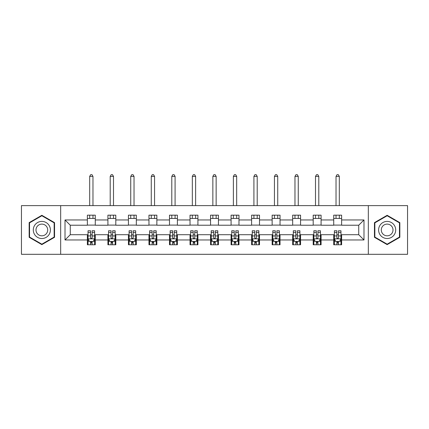 <?xml version="1.0" encoding="UTF-8"?>
<svg xmlns="http://www.w3.org/2000/svg" width="429" height="429" viewBox="0 0 429 429"><rect width="100%" height="100%" fill="white"/><g stroke="black" fill="none" stroke-linecap="round" stroke-linejoin="round"><path stroke-width="0.64" d="M368.334 254.306L407.55 254.306L407.55 205.62L368.334 205.62L368.334 254.306L60.666 254.306L60.666 205.62L21.45 205.62L21.45 254.306L60.666 254.306M368.334 205.62L60.666 205.62M341.623 219.959L341.623 215.16L333.724 215.16L333.724 219.959L321.09 219.959L321.09 215.16L313.197 215.16L313.197 219.959L300.563 219.959L300.563 215.16L292.669 215.16L292.669 219.959L280.035 219.959L280.035 215.16L272.136 215.16L272.136 219.959L259.507 219.959L259.507 215.16L251.608 215.16L251.608 219.959L238.974 219.959L238.974 215.16L231.081 215.16L231.081 219.959L218.447 219.959L218.447 215.16L210.553 215.16L210.553 219.959L197.919 219.959L197.919 215.16L190.026 215.16L190.026 219.959L177.392 219.959L177.392 215.16L169.493 215.16L169.493 219.959L156.864 219.959L156.864 215.16L148.965 215.16L148.965 219.959L136.331 219.959L136.331 215.16L128.437 215.16L128.437 219.959L115.803 219.959L115.803 215.16L107.91 215.16L107.91 219.959L95.276 219.959L95.276 215.16L87.377 215.16L87.377 219.959L65.01 219.959L65.01 239.961L70.27 234.701L87.377 234.701L87.377 244.766L95.276 244.766L95.276 234.701L107.91 234.701L107.91 244.766L115.803 244.766L115.803 234.701L128.437 234.701L128.437 244.766L136.331 244.766L136.331 234.701L148.965 234.701L148.965 244.766L156.864 244.766L156.864 234.701L169.493 234.701L169.493 244.766L177.392 244.766L177.392 234.701L190.026 234.701L190.026 244.766L197.919 244.766L197.919 234.701L210.553 234.701L210.553 244.766L218.447 244.766L218.447 234.701L231.081 234.701L231.081 244.766L238.974 244.766L238.974 234.701L251.608 234.701L251.608 244.766L259.507 244.766L259.507 234.701L272.136 234.701L272.136 244.766L280.035 244.766L280.035 234.701L292.669 234.701L292.669 244.766L300.563 244.766L300.563 234.701L313.197 234.701L313.197 244.766L321.09 244.766L321.09 234.701L333.724 234.701L333.724 244.766L341.623 244.766L341.623 234.701L358.73 234.701L358.73 225.225L341.623 225.225L341.623 219.959L363.99 219.959L363.99 239.961L341.623 239.961M333.724 239.961L321.09 239.961M313.197 239.961L300.563 239.961M292.669 239.961L280.035 239.961M272.136 239.961L259.507 239.961M251.608 239.961L238.974 239.961M231.081 239.961L218.447 239.961M210.553 239.961L197.919 239.961M190.026 239.961L177.392 239.961M169.493 239.961L156.864 239.961M148.965 239.961L136.331 239.961M128.437 239.961L115.803 239.961M107.91 239.961L95.276 239.961M87.377 239.961L65.01 239.961M333.724 219.959L333.724 225.225L321.09 225.225L321.09 219.959M313.197 219.959L313.197 225.225L300.563 225.225L300.563 219.959M292.669 219.959L292.669 225.225L280.035 225.225L280.035 219.959M272.136 219.959L272.136 225.225L259.507 225.225L259.507 219.959M251.608 219.959L251.608 225.225L238.974 225.225L238.974 219.959M231.081 219.959L231.081 225.225L218.447 225.225L218.447 219.959M210.553 219.959L210.553 225.225L197.919 225.225L197.919 219.959M190.026 219.959L190.026 225.225L177.392 225.225L177.392 219.959M169.493 219.959L169.493 225.225L156.864 225.225L156.864 219.959M148.965 219.959L148.965 225.225L136.331 225.225L136.331 219.959M128.437 219.959L128.437 225.225L115.803 225.225L115.803 219.959M107.91 219.959L107.91 225.225L95.276 225.225L95.276 219.959M87.377 219.959L87.377 225.225L70.27 225.225L65.01 219.959M70.27 225.225L70.27 234.701M363.99 239.961L358.73 234.701M358.73 225.225L363.99 219.959M87.377 218.447L95.276 218.447M87.377 225.091L95.276 225.091M87.377 234.829L88.036 234.829M90.535 234.829L92.117 234.829M94.616 234.829L95.276 234.829M87.377 241.479L88.036 241.479M90.535 241.479L92.117 241.479M94.616 241.479L95.276 241.479M107.91 234.829L108.564 234.829M111.068 234.829L112.645 234.829M115.144 234.829L115.803 234.829M107.91 241.479L108.564 241.479M111.068 241.479L112.645 241.479M115.144 241.479L115.803 241.479M107.91 218.447L115.803 218.447M107.91 225.091L115.803 225.091M128.437 234.829L129.097 234.829M131.596 234.829L133.172 234.829M135.677 234.829L136.331 234.829M128.437 241.479L129.097 241.479M131.596 241.479L133.172 241.479M135.677 241.479L136.331 241.479M128.437 218.447L136.331 218.447M128.437 225.091L136.331 225.091M148.965 234.829L149.624 234.829M152.123 234.829L153.705 234.829M156.204 234.829L156.864 234.829M148.965 241.479L149.624 241.479M152.123 241.479L153.705 241.479M156.204 241.479L156.864 241.479M148.965 218.447L156.864 218.447M148.965 225.091L156.864 225.091M169.493 234.829L170.152 234.829M172.651 234.829L174.233 234.829M176.732 234.829L177.392 234.829M169.493 241.479L170.152 241.479M172.651 241.479L174.233 241.479M176.732 241.479L177.392 241.479M169.493 218.447L177.392 218.447M169.493 225.091L177.392 225.091M190.026 234.829L190.68 234.829M193.184 234.829L194.761 234.829M197.26 234.829L197.919 234.829M190.026 241.479L190.68 241.479M193.184 241.479L194.761 241.479M197.26 241.479L197.919 241.479M190.026 218.447L197.919 218.447M190.026 225.091L197.919 225.091M210.553 234.829L211.213 234.829M213.712 234.829L215.288 234.829M217.787 234.829L218.447 234.829M210.553 241.479L211.213 241.479M213.712 241.479L215.288 241.479M217.787 241.479L218.447 241.479M210.553 218.447L218.447 218.447M210.553 225.091L218.447 225.091M231.081 234.829L231.74 234.829M234.239 234.829L235.816 234.829M238.32 234.829L238.974 234.829M231.081 241.479L231.74 241.479M234.239 241.479L235.816 241.479M238.32 241.479L238.974 241.479M231.081 218.447L238.974 218.447M231.081 225.091L238.974 225.091M251.608 234.829L252.268 234.829M254.767 234.829L256.349 234.829M258.848 234.829L259.507 234.829M251.608 241.479L252.268 241.479M254.767 241.479L256.349 241.479M258.848 241.479L259.507 241.479M251.608 218.447L259.507 218.447M251.608 225.091L259.507 225.091M272.136 234.829L272.796 234.829M275.295 234.829L276.877 234.829M279.376 234.829L280.035 234.829M272.136 241.479L272.796 241.479M275.295 241.479L276.877 241.479M279.376 241.479L280.035 241.479M272.136 218.447L280.035 218.447M272.136 225.091L280.035 225.091M292.669 234.829L293.323 234.829M295.828 234.829L297.404 234.829M299.903 234.829L300.563 234.829M292.669 241.479L293.323 241.479M295.828 241.479L297.404 241.479M299.903 241.479L300.563 241.479M292.669 218.447L300.563 218.447M292.669 225.091L300.563 225.091M313.197 234.829L313.856 234.829M316.355 234.829L317.932 234.829M320.436 234.829L321.09 234.829M313.197 241.479L313.856 241.479M316.355 241.479L317.932 241.479M320.436 241.479L321.09 241.479M313.197 218.447L321.09 218.447M313.197 225.091L321.09 225.091M333.724 234.829L334.384 234.829M336.883 234.829L338.465 234.829M340.964 234.829L341.623 234.829M333.724 241.479L334.384 241.479M336.883 241.479L338.465 241.479M340.964 241.479L341.623 241.479M333.724 218.447L341.623 218.447M333.724 225.091L341.623 225.091M41.849 244.627L54.547 237.296L54.547 222.63L41.849 215.299L29.151 222.63L29.151 237.296L41.849 244.627M399.849 222.63L387.151 215.299L374.453 222.63L374.453 237.296L387.151 244.627L399.849 237.296L399.849 222.63M90.535 243.055L92.117 243.055M88.036 232.4L90.535 232.4L90.535 230.754L88.036 230.754L88.036 238.781L89.355 241.409L93.302 241.409L94.616 238.781L94.616 230.754L92.117 230.754L92.117 232.4L94.616 232.4M94.616 238.781L94.616 244.766M88.036 238.781L88.036 244.766M92.117 241.409L92.117 244.766M90.535 244.766L90.535 241.409M90.535 232.4L90.535 237.795C91.061 238.808 91.592 238.808 92.117 237.795L92.117 232.4M92.97 218.447L92.97 215.16M92.97 205.62L92.97 176.405L89.682 176.405L89.682 205.62M89.682 218.447L89.682 215.16M89.682 176.405L90.669 174.694L91.983 174.694L92.97 176.405M49.255 234.239A8.553 8.553 0 0 0 46.123 222.554A8.553 8.553 0 0 0 34.438 225.686A8.553 8.553 0 0 0 37.57 237.371A8.553 8.553 0 0 0 49.255 234.239M46.917 232.888A5.856 5.856 0 0 0 44.777 224.893A5.856 5.856 0 0 0 36.776 227.032A5.856 5.856 0 0 0 38.921 235.033A5.856 5.856 0 0 0 46.917 232.888M29.542 237.065L29.542 222.86L41.849 215.755L54.151 222.86L54.151 237.065L41.849 244.171L29.542 237.065M387.151 221.407A8.553 8.553 0 0 0 378.598 229.96A8.553 8.553 0 0 0 387.151 238.519A8.553 8.553 0 0 0 395.704 229.96A8.553 8.553 0 0 0 387.151 221.407M387.151 224.104A5.856 5.856 0 0 0 381.295 229.96A5.856 5.856 0 0 0 387.151 235.816A5.856 5.856 0 0 0 393.007 229.96A5.856 5.856 0 0 0 387.151 224.104M399.458 237.065L387.151 244.171L374.849 237.065L374.849 222.86L387.151 215.755L399.458 222.86L399.458 237.065M111.068 243.055L112.645 243.055M108.564 232.4L111.068 232.4L111.068 230.754L108.564 230.754L108.564 238.781L109.883 241.409L113.83 241.409L115.144 238.781L115.144 230.754L112.645 230.754L112.645 232.4L115.144 232.4M115.144 238.781L115.144 244.766M108.564 238.781L108.564 244.766M112.645 241.409L112.645 244.766M111.068 244.766L111.068 241.409M111.068 232.4L111.068 237.795C111.594 238.808 112.119 238.808 112.645 237.795L112.645 232.4M113.503 218.447L113.503 215.16M113.503 205.62L113.503 176.405L110.21 176.405L110.21 205.62M110.21 218.447L110.21 215.16M110.21 176.405L111.197 174.694L112.516 174.694L113.503 176.405M131.596 243.055L133.172 243.055M129.097 232.4L131.596 232.4L131.596 230.754L129.097 230.754L129.097 238.781L130.411 241.409L134.357 241.409L135.677 238.781L135.677 230.754L133.172 230.754L133.172 232.4L135.677 232.4M135.677 238.781L135.677 244.766M129.097 238.781L129.097 244.766M133.172 241.409L133.172 244.766M131.596 244.766L131.596 241.409M131.596 232.4L131.596 237.795C132.121 238.808 132.647 238.808 133.172 237.795L133.172 232.4M134.03 218.447L134.03 215.16M134.03 205.62L134.03 176.405L130.738 176.405L130.738 205.62M130.738 218.447L130.738 215.16M130.738 176.405L131.724 174.694L133.044 174.694L134.03 176.405M152.123 243.055L153.705 243.055M149.624 232.4L152.123 232.4L152.123 230.754L149.624 230.754L149.624 238.781L150.938 241.409L154.885 241.409L156.204 238.781L156.204 230.754L153.705 230.754L153.705 232.4L156.204 232.4M156.204 238.781L156.204 244.766M149.624 238.781L149.624 244.766M153.705 241.409L153.705 244.766M152.123 244.766L152.123 241.409M152.123 232.4L152.123 237.795C152.649 238.808 153.174 238.808 153.705 237.795L153.705 232.4M154.558 218.447L154.558 215.16M154.558 205.62L154.558 176.405L151.271 176.405L151.271 205.62M151.271 218.447L151.271 215.16M151.271 176.405L152.257 174.694L153.571 174.694L154.558 176.405M172.651 243.055L174.233 243.055M170.152 232.4L172.651 232.4L172.651 230.754L170.152 230.754L170.152 238.781L171.466 241.409L175.418 241.409L176.732 238.781L176.732 230.754L174.233 230.754L174.233 232.4L176.732 232.4M176.732 238.781L176.732 244.766M170.152 238.781L170.152 244.766M174.233 241.409L174.233 244.766M172.651 244.766L172.651 241.409M172.651 232.4L172.651 237.795C173.177 238.808 173.707 238.808 174.233 237.795L174.233 232.4M175.086 218.447L175.086 215.16M175.086 205.62L175.086 176.405L171.798 176.405L171.798 205.62M171.798 218.447L171.798 215.16M171.798 176.405L172.785 174.694L174.099 174.694L175.086 176.405M193.184 243.055L194.761 243.055M190.68 232.4L193.184 232.4L193.184 230.754L190.68 230.754L190.68 238.781L191.999 241.409L195.946 241.409L197.26 238.781L197.26 230.754L194.761 230.754L194.761 232.4L197.26 232.4M197.26 238.781L197.26 244.766M190.68 238.781L190.68 244.766M194.761 241.409L194.761 244.766M193.184 244.766L193.184 241.409M193.184 232.4L193.184 237.795C193.71 238.808 194.235 238.808 194.761 237.795L194.761 232.4M195.619 218.447L195.619 215.16M195.619 205.62L195.619 176.405L192.326 176.405L192.326 205.62M192.326 218.447L192.326 215.16M192.326 176.405L193.313 174.694L194.627 174.694L195.619 176.405M213.712 243.055L215.288 243.055M211.213 232.4L213.712 232.4L213.712 230.754L211.213 230.754L211.213 238.781L212.527 241.409L216.473 241.409L217.787 238.781L217.787 230.754L215.288 230.754L215.288 232.4L217.787 232.4M217.787 238.781L217.787 244.766M211.213 238.781L211.213 244.766M215.288 241.409L215.288 244.766M213.712 244.766L213.712 241.409M213.712 232.4L213.712 237.795C214.237 238.808 214.763 238.808 215.288 237.795L215.288 232.4M216.146 218.447L216.146 215.16M216.146 205.62L216.146 176.405L212.854 176.405L212.854 205.62M212.854 218.447L212.854 215.16M212.854 176.405L213.84 174.694L215.16 174.694L216.146 176.405M234.239 243.055L235.816 243.055M231.74 232.4L234.239 232.4L234.239 230.754L231.74 230.754L231.74 238.781L233.054 241.409L237.001 241.409L238.32 238.781L238.32 230.754L235.816 230.754L235.816 232.4L238.32 232.4M238.32 238.781L238.32 244.766M231.74 238.781L231.74 244.766M235.816 241.409L235.816 244.766M234.239 244.766L234.239 241.409M234.239 232.4L234.239 237.795C234.765 238.808 235.29 238.808 235.816 237.795L235.816 232.4M236.674 218.447L236.674 215.16M236.674 205.62L236.674 176.405L233.381 176.405L233.381 205.62M233.381 218.447L233.381 215.16M233.381 176.405L234.373 174.694L235.687 174.694L236.674 176.405M254.767 243.055L256.349 243.055M252.268 232.4L254.767 232.4L254.767 230.754L252.268 230.754L252.268 238.781L253.582 241.409L257.534 241.409L258.848 238.781L258.848 230.754L256.349 230.754L256.349 232.4L258.848 232.4M258.848 238.781L258.848 244.766M252.268 238.781L252.268 244.766M256.349 241.409L256.349 244.766M254.767 244.766L254.767 241.409M254.767 232.4L254.767 237.795C255.293 238.808 255.818 238.808 256.349 237.795L256.349 232.4M257.202 218.447L257.202 215.16M257.202 205.62L257.202 176.405L253.914 176.405L253.914 205.62M253.914 218.447L253.914 215.16M253.914 176.405L254.901 174.694L256.215 174.694L257.202 176.405M275.295 243.055L276.877 243.055M272.796 232.4L275.295 232.4L275.295 230.754L272.796 230.754L272.796 238.781L274.115 241.409L278.062 241.409L279.376 238.781L279.376 230.754L276.877 230.754L276.877 232.4L279.376 232.4M279.376 238.781L279.376 244.766M272.796 238.781L272.796 244.766M276.877 241.409L276.877 244.766M275.295 244.766L275.295 241.409M275.295 232.4L275.295 237.795C275.82 238.808 276.351 238.808 276.877 237.795L276.877 232.4M277.729 218.447L277.729 215.16M277.729 205.62L277.729 176.405L274.442 176.405L274.442 205.62M274.442 218.447L274.442 215.16M274.442 176.405L275.429 174.694L276.743 174.694L277.729 176.405M295.828 243.055L297.404 243.055M293.323 232.4L295.828 232.4L295.828 230.754L293.323 230.754L293.323 238.781L294.643 241.409L298.589 241.409L299.903 238.781L299.903 230.754L297.404 230.754L297.404 232.4L299.903 232.4M299.903 238.781L299.903 244.766M293.323 238.781L293.323 244.766M297.404 241.409L297.404 244.766M295.828 244.766L295.828 241.409M295.828 232.4L295.828 237.795C296.353 238.808 296.879 238.808 297.404 237.795L297.404 232.4M298.262 218.447L298.262 215.16M298.262 205.62L298.262 176.405L294.97 176.405L294.97 205.62M294.97 218.447L294.97 215.16M294.97 176.405L295.956 174.694L297.276 174.694L298.262 176.405M316.355 243.055L317.932 243.055M313.856 232.4L316.355 232.4L316.355 230.754L313.856 230.754L313.856 238.781L315.17 241.409L319.117 241.409L320.436 238.781L320.436 230.754L317.932 230.754L317.932 232.4L320.436 232.4M320.436 238.781L320.436 244.766M313.856 238.781L313.856 244.766M317.932 241.409L317.932 244.766M316.355 244.766L316.355 241.409M316.355 232.4L316.355 237.795C316.881 238.808 317.406 238.808 317.932 237.795L317.932 232.4M318.79 218.447L318.79 215.16M318.79 205.62L318.79 176.405L315.497 176.405L315.497 205.62M315.497 218.447L315.497 215.16M315.497 176.405L316.484 174.694L317.803 174.694L318.79 176.405M336.883 243.055L338.465 243.055M334.384 232.4L336.883 232.4L336.883 230.754L334.384 230.754L334.384 238.781L335.698 241.409L339.645 241.409L340.964 238.781L340.964 230.754L338.465 230.754L338.465 232.4L340.964 232.4M340.964 238.781L340.964 244.766M334.384 238.781L334.384 244.766M338.465 241.409L338.465 244.766M336.883 244.766L336.883 241.409M336.883 232.4L336.883 237.795C337.409 238.808 337.934 238.808 338.465 237.795L338.465 232.4M339.318 218.447L339.318 215.16M339.318 205.62L339.318 176.405L336.03 176.405L336.03 205.62M336.03 218.447L336.03 215.16M336.03 176.405L337.017 174.694L338.331 174.694L339.318 176.405M88.068 238.846L94.584 238.846M94.616 241.254L93.377 241.254M89.275 241.254L88.036 241.254M92.117 235.929L94.616 235.929M88.036 235.929L90.535 235.929M90.535 242.219L92.117 242.219M108.601 238.846L115.111 238.846M115.144 241.254L113.91 241.254M109.803 241.254L108.564 241.254M112.645 235.929L115.144 235.929M108.564 235.929L111.068 235.929M111.068 242.219L112.645 242.219M129.129 238.846L135.639 238.846M135.677 241.254L134.438 241.254M130.33 241.254L129.097 241.254M133.172 235.929L135.677 235.929M129.097 235.929L131.596 235.929M131.596 242.219L133.172 242.219M149.657 238.846L156.172 238.846M156.204 241.254L154.966 241.254M150.863 241.254L149.624 241.254M153.705 235.929L156.204 235.929M149.624 235.929L152.123 235.929M152.123 242.219L153.705 242.219M170.184 238.846L176.7 238.846M176.732 241.254L175.493 241.254M171.391 241.254L170.152 241.254M174.233 235.929L176.732 235.929M170.152 235.929L172.651 235.929M172.651 242.219L174.233 242.219M190.712 238.846L197.227 238.846M197.26 241.254L196.026 241.254M191.919 241.254L190.68 241.254M194.761 235.929L197.26 235.929M190.68 235.929L193.184 235.929M193.184 242.219L194.761 242.219M211.245 238.846L217.755 238.846M217.787 241.254L216.554 241.254M212.446 241.254L211.213 241.254M215.288 235.929L217.787 235.929M211.213 235.929L213.712 235.929M213.712 242.219L215.288 242.219M231.773 238.846L238.288 238.846M238.32 241.254L237.081 241.254M232.974 241.254L231.74 241.254M235.816 235.929L238.32 235.929M231.74 235.929L234.239 235.929M234.239 242.219L235.816 242.219M252.3 238.846L258.816 238.846M258.848 241.254L257.609 241.254M253.507 241.254L252.268 241.254M256.349 235.929L258.848 235.929M252.268 235.929L254.767 235.929M254.767 242.219L256.349 242.219M272.828 238.846L279.343 238.846M279.376 241.254L278.137 241.254M274.034 241.254L272.796 241.254M276.877 235.929L279.376 235.929M272.796 235.929L275.295 235.929M275.295 242.219L276.877 242.219M293.361 238.846L299.871 238.846M299.903 241.254L298.67 241.254M294.562 241.254L293.323 241.254M297.404 235.929L299.903 235.929M293.323 235.929L295.828 235.929M295.828 242.219L297.404 242.219M313.889 238.846L320.399 238.846M320.436 241.254L319.197 241.254M315.09 241.254L313.856 241.254M317.932 235.929L320.436 235.929M313.856 235.929L316.355 235.929M316.355 242.219L317.932 242.219M334.416 238.846L340.932 238.846M340.964 241.254L339.725 241.254M335.623 241.254L334.384 241.254M338.465 235.929L340.964 235.929M334.384 235.929L336.883 235.929M336.883 242.219L338.465 242.219"/></g></svg>
